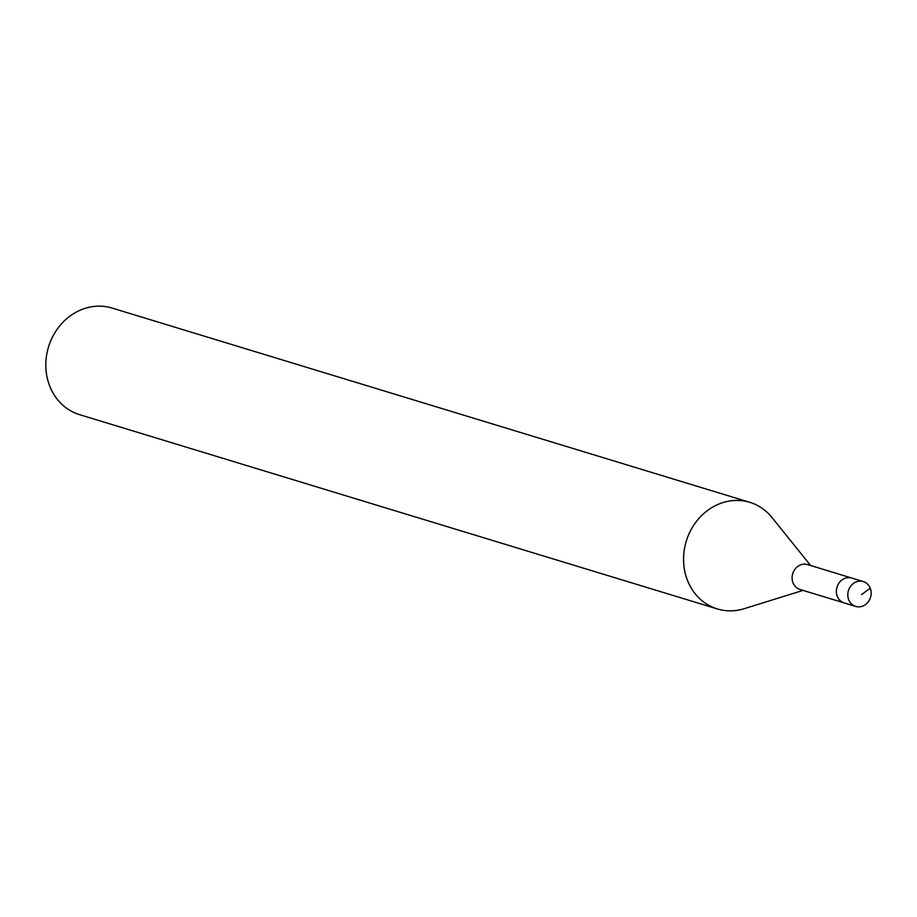 <?xml version="1.0" encoding="UTF-8"?>
<svg xmlns="http://www.w3.org/2000/svg" width="917" height="917" viewBox="0 0 917 917"><rect width="100%" height="100%" fill="white"/><g stroke="black" fill="none" stroke-linecap="round" stroke-linejoin="round"><path stroke-width="1.38" d="M864.02 605.507A12.998 11.543 -73.1 0 1 855.699 606.424A12.998 11.543 -73.1 0 1 847.812 595.282A12.998 11.543 -73.1 0 1 854.953 582.478A12.998 11.543 -73.1 0 1 863.275 581.561A12.998 11.543 -73.1 0 1 871.15 592.703A12.998 11.543 -73.1 0 1 864.02 605.507M855.699 606.424L799.968 589.448A12.998 11.543 106.9 0 1 792.093 578.306A12.998 11.543 106.9 0 1 799.223 565.502A12.998 11.543 106.9 0 1 807.545 564.574L851.824 578.065A12.998 11.543 106.9 0 0 843.502 578.994A12.998 11.543 106.9 0 0 836.373 591.797A12.998 11.543 106.9 0 0 844.248 602.939A12.998 11.543 -73.1 0 1 836.373 591.797A12.998 11.543 -73.1 0 1 843.502 578.994A12.998 11.543 -73.1 0 1 851.824 578.065L863.275 581.561M749.808 502.333L112.08 308.066A55.719 49.461 106.9 0 0 76.409 312.021A55.719 49.461 106.9 0 0 45.85 366.915A55.719 49.461 106.9 0 0 79.607 414.667L717.335 608.934A55.719 49.461 -73.1 0 1 683.578 561.181A55.719 49.461 -73.1 0 1 714.137 506.299A55.719 49.461 -73.1 0 1 749.808 502.333A55.719 49.461 -73.1 0 1 771.931 517.463L810.617 565.514M803.04 590.388L744.134 608.716A55.719 49.461 -73.1 0 1 717.335 608.934M861.567 594.629L870.244 588.21"/></g></svg>
